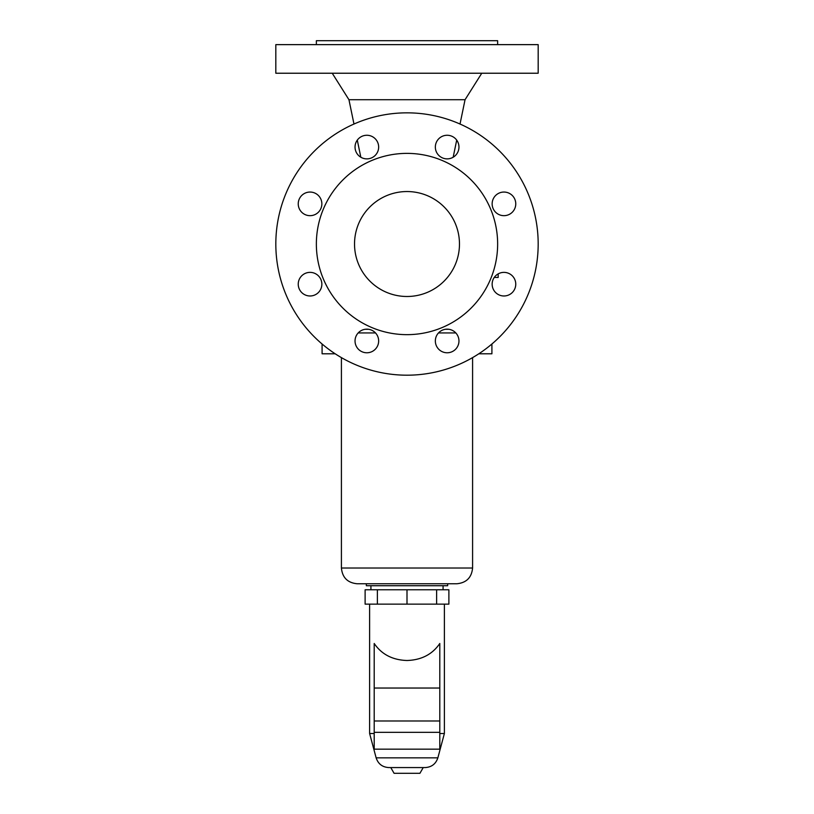 <?xml version="1.0" encoding="UTF-8"?>
<svg xmlns="http://www.w3.org/2000/svg" width="814" height="814" viewBox="0 0 814 814"><rect width="100%" height="100%" fill="white"/><g stroke="black" fill="none" stroke-linecap="round" stroke-linejoin="round"><path stroke-width="1.22" d="M316.361 44.638L316.361 40.7L497.639 40.7L497.639 44.638M407 44.638L538.176 44.638L538.176 73.229L275.824 73.229L275.824 44.638L407 44.638M353.978 124.043L348.952 99.725L465.048 99.725L481.766 73.229M365.181 329.283L368.508 329.283M407 375.193A131.176 131.176 0 0 1 275.824 244.017A131.176 131.176 0 0 1 407 112.841A131.176 131.176 0 0 1 538.176 244.017A131.176 131.176 0 0 1 407 375.193M407 153.378A90.639 90.639 0 0 1 497.639 244.017A90.639 90.639 0 0 1 407 334.656A90.639 90.639 0 0 1 316.361 244.017A90.639 90.639 0 0 1 407 153.378M407 191.544A52.472 52.472 0 0 1 459.472 244.017A52.472 52.472 0 0 1 407 296.489A52.472 52.472 0 0 1 354.528 244.017A52.472 52.472 0 0 1 407 191.544M298.239 284.178A11.803 11.803 0 0 1 310.053 272.375A11.803 11.803 0 0 1 321.856 284.178A11.803 11.803 0 0 1 310.053 295.981A11.803 11.803 0 0 1 298.239 284.178M298.239 203.856A11.803 11.803 0 0 1 310.053 192.053A11.803 11.803 0 0 1 321.856 203.856A11.803 11.803 0 0 1 310.053 215.669A11.803 11.803 0 0 1 298.239 203.856M378.652 147.069A11.803 11.803 0 0 1 366.839 158.872A11.803 11.803 0 0 1 355.036 147.069A11.803 11.803 0 0 1 366.839 135.266A11.803 11.803 0 0 1 378.652 147.069M458.964 147.069A11.803 11.803 0 0 1 447.161 158.872A11.803 11.803 0 0 1 435.348 147.069A11.803 11.803 0 0 1 447.161 135.266A11.803 11.803 0 0 1 458.964 147.069M492.144 203.856A11.803 11.803 0 0 1 503.947 192.053A11.803 11.803 0 0 1 515.761 203.856A11.803 11.803 0 0 1 503.947 215.669A11.803 11.803 0 0 1 492.144 203.856M492.144 284.178A11.803 11.803 0 0 1 503.947 272.375A11.803 11.803 0 0 1 515.761 284.178A11.803 11.803 0 0 1 503.947 295.981A11.803 11.803 0 0 1 492.144 284.178M458.964 340.964A11.803 11.803 0 0 1 447.161 352.777A11.803 11.803 0 0 1 435.348 340.964A11.803 11.803 0 0 1 447.161 329.161A11.803 11.803 0 0 1 458.964 340.964M378.652 340.964A11.803 11.803 0 0 1 366.839 352.777A11.803 11.803 0 0 1 355.036 340.964A11.803 11.803 0 0 1 366.839 329.161A11.803 11.803 0 0 1 378.652 340.964M445.492 329.283L448.819 329.283M498.168 273.88L498.168 277.462L494.24 277.462M358.191 332.936L375.498 332.936M438.502 332.936L455.809 332.936M322.09 344.007L322.09 353.785L335.185 353.785M491.91 344.007L491.91 353.785L478.815 353.785M341.412 568.019L472.588 568.019C471.652 577.574 466.412 582.824 456.847 583.76L357.153 583.76C347.588 582.824 342.348 577.574 341.412 568.019L341.412 357.621M447.659 583.76L447.659 585.724L366.341 585.724L366.341 583.76M407 604.141L365.12 604.141L365.12 589.774L448.88 589.774L448.88 604.141L407 604.141L407 589.774M436.619 604.141L436.619 589.774M377.381 604.141L377.381 589.774M407 660.5C421.459 660.032 432.387 654.364 439.794 643.487L439.794 749.155L374.206 749.155L374.206 643.487C381.613 654.364 392.541 660.032 407 660.5M374.206 733.506L369.617 733.506L376.139 757.844L437.861 757.844L444.383 733.506L439.794 733.506M437.861 757.844C435.826 763.939 431.603 767.175 425.193 767.571L388.807 767.571C382.397 767.175 378.174 763.939 376.139 757.844M423.229 767.571L419.922 773.3L394.078 773.3L390.771 767.571M439.794 688.034L374.206 688.034M439.794 732.346L374.206 732.346M439.794 720.98L374.206 720.98M348.952 99.725L332.234 73.229M360.826 157.224L357.295 140.12M370.93 589.774L370.93 585.724M444.383 733.506L444.383 604.141M443.07 589.774L443.07 585.724M472.588 568.019L472.588 357.621M369.617 733.506L369.617 604.141M453.174 157.224L456.705 140.12M460.022 124.043L465.048 99.725"/></g></svg>
